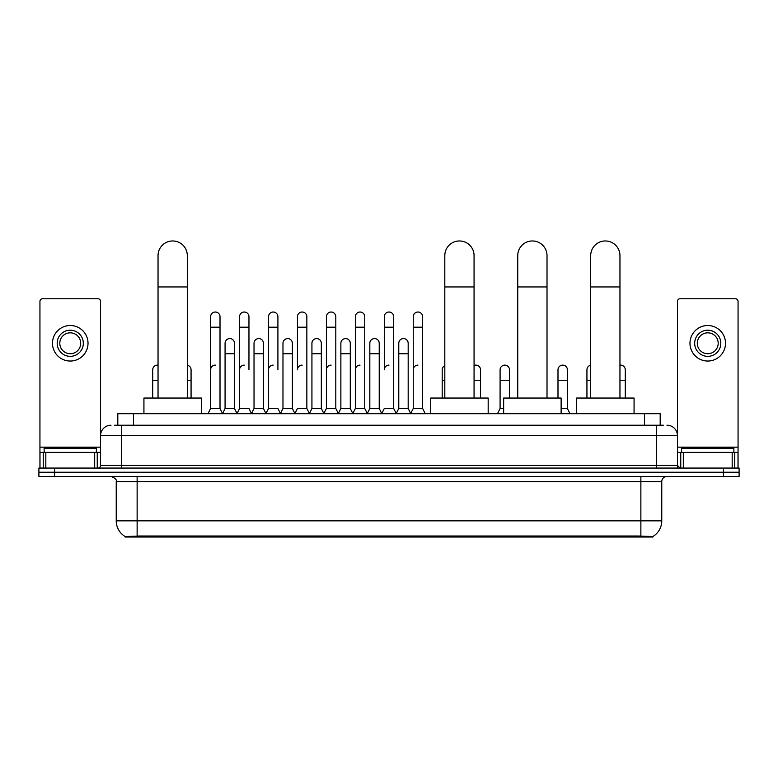 <?xml version="1.0" encoding="UTF-8"?>
<svg xmlns="http://www.w3.org/2000/svg" width="778" height="778" viewBox="0 0 778 778"><rect width="100%" height="100%" fill="white"/><g stroke="black" fill="none" stroke-linecap="round" stroke-linejoin="round"><path stroke-width="1.17" d="M114.667 425.216L121.465 425.216L114.667 425.216L117.809 425.216L117.809 413.711L660.191 413.711L660.191 425.216M652.878 537.034L125.122 537.034L125.122 536.519M116.233 520.832L137.132 520.832L137.132 481.65L116.233 481.65L116.233 520.832A18.293 18.293 0 0 0 125.18 536.557L139.223 536.023L638.777 536.023L652.82 536.557A18.293 18.293 0 0 0 661.767 520.832L661.767 481.65A5.222 5.222 0 0 1 666.989 476.418M739.1 476.418L739.1 472.236L38.9 472.236L38.9 476.418L54.577 476.418L54.577 472.236L38.9 472.236L38.9 468.064L54.577 468.064L54.577 472.236L739.1 472.236L739.1 476.418L54.577 476.418M111.011 425.216A10.454 10.454 0 0 0 100.557 435.661L100.557 465.448A2.616 2.616 0 0 1 97.95 468.064M666.989 425.216A10.454 10.454 0 0 1 677.444 435.661L121.465 435.661L121.465 425.216L663.333 425.216M732.176 468.064L732.176 452.388L738.059 452.388L738.059 468.064L738.059 301.368A2.616 2.616 0 0 0 735.443 298.762L680.05 298.762A2.616 2.616 0 0 0 677.444 301.368L677.444 465.448L680.05 468.064M739.1 468.064L739.1 472.236L739.1 468.064L54.577 468.064M96.375 452.388L96.375 448.206L44.122 448.206L44.122 452.388M94.683 468.064L94.683 452.388L45.824 452.388L45.824 468.064M121.465 468.064L121.465 435.661L100.557 435.661L100.557 301.368A2.616 2.616 0 0 0 97.95 298.762L42.557 298.762A2.616 2.616 0 0 0 39.941 301.368L39.941 452.388L45.824 452.388M94.683 452.388L100.557 452.388M39.941 468.064L39.941 452.388M70.253 330.212A13.061 13.061 0 0 0 57.193 343.283A13.061 13.061 0 0 0 70.253 356.343A13.061 13.061 0 0 0 83.314 343.283A13.061 13.061 0 0 0 70.253 330.212M70.253 332.828A10.454 10.454 0 0 0 59.799 343.283A10.454 10.454 0 0 0 70.253 353.727A10.454 10.454 0 0 0 80.708 343.283A10.454 10.454 0 0 0 70.253 332.828M70.253 361.041A17.768 17.768 0 0 0 88.021 343.283A17.768 17.768 0 0 0 70.253 325.515A17.768 17.768 0 0 0 52.486 343.283A17.768 17.768 0 0 0 70.253 361.041M733.878 452.388L733.878 448.206L681.625 448.206L681.625 452.388M158.041 398.044L158.041 255.592A14.626 14.626 0 0 1 172.667 240.966A14.626 14.626 0 0 1 187.304 255.592A14.626 14.626 0 0 0 172.667 240.966M187.304 398.044L187.304 255.592M201.405 413.711L201.405 398.044L143.93 398.044L143.93 413.711M444.812 398.044L444.812 255.592A14.626 14.626 0 0 1 459.438 240.966A14.626 14.626 0 0 1 474.065 255.592A14.626 14.626 0 0 0 459.438 240.966M474.065 398.044L474.065 255.592M488.176 413.711L488.176 398.044L430.701 398.044L430.701 413.711M517.749 398.044L517.749 255.592A14.626 14.626 0 0 1 532.385 240.966A14.626 14.626 0 0 1 547.012 255.592A14.626 14.626 0 0 0 532.385 240.966M547.012 398.044L547.012 255.592M561.123 413.711L561.123 398.044L503.648 398.044L503.648 413.711M590.697 398.044L590.697 255.592A14.626 14.626 0 0 1 605.333 240.966A14.626 14.626 0 0 1 619.959 255.592A14.626 14.626 0 0 0 605.333 240.966M619.959 398.044L619.959 255.592M634.07 413.711L634.07 398.044L576.595 398.044L576.595 413.711M207.989 413.711L210.605 408.489L220.009 408.489L222.625 413.711M220.009 408.489L220.009 316.734A4.707 4.707 0 0 0 215.312 312.027A4.707 4.707 0 0 1 215.603 312.036M210.605 408.489L210.605 327.188L220.009 327.188M210.605 327.188L210.605 316.734A4.707 4.707 0 0 1 215.312 312.027M236.94 413.711L239.556 408.489L248.96 408.489L251.576 413.711M248.96 369.822L248.96 316.734A4.707 4.707 0 0 0 244.253 312.027A4.707 4.707 0 0 1 244.555 312.036M239.556 408.489L239.556 327.188L248.96 327.188M239.556 327.188L239.556 316.734A4.707 4.707 0 0 1 244.253 312.027M265.891 413.711L268.507 408.489L277.911 408.489L280.518 413.711M277.911 369.822L277.911 316.734A4.707 4.707 0 0 0 273.204 312.027A4.707 4.707 0 0 1 273.496 312.036M268.507 408.489L268.507 327.188L277.911 327.188M268.507 327.188L268.507 316.734A4.707 4.707 0 0 1 273.204 312.027M294.843 413.711L297.449 408.489L306.853 408.489L309.469 413.711M306.853 408.489L306.853 316.734A4.707 4.707 0 0 0 302.156 312.027A4.707 4.707 0 0 1 302.447 312.036M302.156 365.115A4.707 4.707 0 0 0 297.449 369.822L297.449 327.188L306.853 327.188M297.449 327.188L297.449 316.734A4.707 4.707 0 0 1 302.156 312.027M323.784 413.711L326.4 408.489L335.804 408.489L338.42 413.711M335.804 408.489L335.804 316.734A4.707 4.707 0 0 0 331.107 312.027A4.707 4.707 0 0 1 331.399 312.036M326.4 408.489L326.4 327.188L335.804 327.188M326.4 327.188L326.4 316.734A4.707 4.707 0 0 1 331.107 312.027M352.735 413.711L355.351 408.489L364.756 408.489L367.372 413.711M364.756 408.489L364.756 316.734A4.707 4.707 0 0 0 360.049 312.027A4.707 4.707 0 0 1 360.35 312.036M355.351 408.489L355.351 327.188L364.756 327.188M355.351 327.188L355.351 316.734A4.707 4.707 0 0 1 360.049 312.027M381.687 413.711L384.293 408.489L393.707 408.489L396.313 413.711M393.707 408.489L393.707 316.734A4.707 4.707 0 0 0 389 312.027A4.707 4.707 0 0 1 389.292 312.036M389 365.115A4.707 4.707 0 0 0 384.293 369.822L384.293 327.188L393.707 327.188M384.293 327.188L384.293 316.734A4.707 4.707 0 0 1 389 312.027M410.628 413.711L413.244 408.489L422.649 408.489L425.265 413.711L422.649 408.489L422.649 316.734A4.707 4.707 0 0 0 417.951 312.027A4.707 4.707 0 0 1 418.243 312.036M396.235 413.556L398.774 408.489L408.178 408.489L410.716 413.556L413.244 408.489L413.244 327.188L422.649 327.188M413.244 327.188L413.244 316.734A4.707 4.707 0 0 1 417.951 312.027M222.547 413.556L225.075 408.489L234.489 408.489L237.018 413.556M234.489 408.489L234.489 343.283A4.707 4.707 0 0 0 230.074 338.586A4.707 4.707 0 0 1 234.489 343.283M225.075 408.489L225.075 353.727L234.489 353.727M225.075 353.727L225.075 343.283A4.707 4.707 0 0 1 230.074 338.586M251.498 413.556L254.027 408.489L263.431 408.489L265.969 413.556M263.431 408.489L263.431 343.283A4.707 4.707 0 0 0 259.025 338.586A4.707 4.707 0 0 1 263.431 343.283M254.027 408.489L254.027 353.727L263.431 353.727M254.027 353.727L254.027 343.283A4.707 4.707 0 0 1 259.025 338.586M280.44 413.556L282.978 408.489L292.382 408.489L294.92 413.556M292.382 408.489L292.382 343.283A4.707 4.707 0 0 0 287.977 338.586A4.707 4.707 0 0 1 292.382 343.283M282.978 408.489L282.978 353.727L292.382 353.727M282.978 353.727L282.978 343.283A4.707 4.707 0 0 1 287.977 338.586M309.391 413.556L311.929 408.489L321.333 408.489L323.862 413.556M321.333 408.489L321.333 343.283A4.707 4.707 0 0 0 316.928 338.586A4.707 4.707 0 0 1 321.333 343.283M311.929 408.489L311.929 353.727L321.333 353.727M311.929 353.727L311.929 343.283A4.707 4.707 0 0 1 316.928 338.586M338.342 413.556L340.871 408.489L350.285 408.489L352.813 413.556M350.285 408.489L350.285 343.283A4.707 4.707 0 0 0 345.87 338.586A4.707 4.707 0 0 1 350.285 343.283M340.871 408.489L340.871 353.727L350.285 353.727M340.871 353.727L340.871 343.283A4.707 4.707 0 0 1 345.87 338.586M367.284 413.556L369.822 408.489L379.226 408.489L381.765 413.556M379.226 408.489L379.226 343.283A4.707 4.707 0 0 0 374.821 338.586A4.707 4.707 0 0 1 379.226 343.283M369.822 408.489L369.822 353.727L379.226 353.727M369.822 353.727L369.822 343.283A4.707 4.707 0 0 1 374.821 338.586M408.178 408.489L408.178 343.283A4.707 4.707 0 0 0 403.772 338.586A4.707 4.707 0 0 1 408.178 343.283M398.774 408.489L398.774 353.727L408.178 353.727M398.774 353.727L398.774 343.283A4.707 4.707 0 0 1 403.772 338.586M152.712 398.044L152.712 380.277L158.041 380.277M152.712 380.277L152.712 369.822A4.707 4.707 0 0 1 158.041 365.164A4.707 4.707 0 0 0 157.71 365.125M732.176 452.388L683.317 452.388L683.317 468.064M677.444 452.388L683.317 452.388M677.444 468.064L677.444 465.448L656.535 465.448L656.535 425.216M707.747 330.212A13.061 13.061 0 0 0 694.686 343.283A13.061 13.061 0 0 0 707.747 356.343A13.061 13.061 0 0 0 720.807 343.283A13.061 13.061 0 0 0 707.747 330.212M707.747 332.828A10.454 10.454 0 0 0 697.292 343.283A10.454 10.454 0 0 0 707.747 353.727A10.454 10.454 0 0 0 718.201 343.283A10.454 10.454 0 0 0 707.747 332.828M707.747 361.041A17.768 17.768 0 0 0 725.514 343.283A17.768 17.768 0 0 0 707.747 325.515A17.768 17.768 0 0 0 689.979 343.283A17.768 17.768 0 0 0 707.747 361.041M191.067 398.044L191.067 369.822A4.707 4.707 0 0 0 187.304 365.213A4.707 4.707 0 0 1 191.067 369.822M210.605 369.822A4.707 4.707 0 0 1 215.312 365.115M239.556 369.822A4.707 4.707 0 0 1 244.253 365.115M268.507 369.822A4.707 4.707 0 0 1 273.204 365.115M326.4 369.822A4.707 4.707 0 0 1 331.107 365.115M355.351 369.822A4.707 4.707 0 0 1 360.049 365.115M413.244 369.822A4.707 4.707 0 0 1 417.951 365.115M442.196 398.044L442.196 380.277L444.812 380.277M442.196 380.277L442.196 369.822A4.707 4.707 0 0 1 444.812 365.611M480.551 398.044L480.551 369.822A4.707 4.707 0 0 0 476.146 365.125A4.707 4.707 0 0 1 480.551 369.822M474.065 365.466A4.707 4.707 0 0 1 476.146 365.125M497.482 413.711L500.089 408.489L503.648 408.489M509.493 398.044L509.493 369.822A4.707 4.707 0 0 0 505.087 365.125A4.707 4.707 0 0 1 509.493 369.822M500.089 408.489L500.089 380.277L509.493 380.277M500.089 380.277L500.089 369.822A4.707 4.707 0 0 1 505.087 365.125M561.123 408.489L567.395 408.489L570.011 413.711M567.395 408.489L567.395 369.822A4.707 4.707 0 0 0 562.99 365.125A4.707 4.707 0 0 1 567.395 369.822M557.991 398.044L557.991 380.277L567.395 380.277M557.991 380.277L557.991 369.822A4.707 4.707 0 0 1 562.99 365.125M586.933 398.044L586.933 380.277L590.697 380.277M586.933 380.277L586.933 369.822A4.707 4.707 0 0 1 590.697 365.213M625.288 398.044L625.288 369.822A4.707 4.707 0 0 0 620.883 365.125A4.707 4.707 0 0 1 625.288 369.822M619.959 365.164A4.707 4.707 0 0 1 620.883 365.125M638.777 537.034L638.777 536.023M139.223 537.034L139.223 536.023M133.485 425.216L133.485 413.711M644.515 425.216L644.515 413.711M640.868 476.418L640.868 481.65L137.132 481.65L137.132 476.418M661.767 481.65L640.868 481.65L640.868 520.832L661.767 520.832M640.868 536.13L640.868 520.832L137.132 520.832L137.132 536.13M723.423 476.418L723.423 468.064M100.557 465.448L656.535 465.448L656.535 468.064M100.557 447.156L39.941 447.156M100.518 465.905L100.518 452.388M97.25 452.388L97.25 468.064M39.989 452.388L39.989 468.064M43.247 468.064L43.247 452.388M158.041 286.946L187.304 286.946M444.812 286.946L474.065 286.946M517.749 286.946L547.012 286.946M590.697 286.946L619.959 286.946M738.059 447.156L677.444 447.156M738.011 468.064L738.011 452.388M734.753 452.388L734.753 468.064M677.482 452.388L677.482 465.905M680.75 468.064L680.75 452.388M187.304 380.277L191.067 380.277M474.065 380.277L480.551 380.277M619.959 380.277L625.288 380.277M116.233 481.65C116.972 479.793 115.222 478.052 111.011 476.418"/></g></svg>
